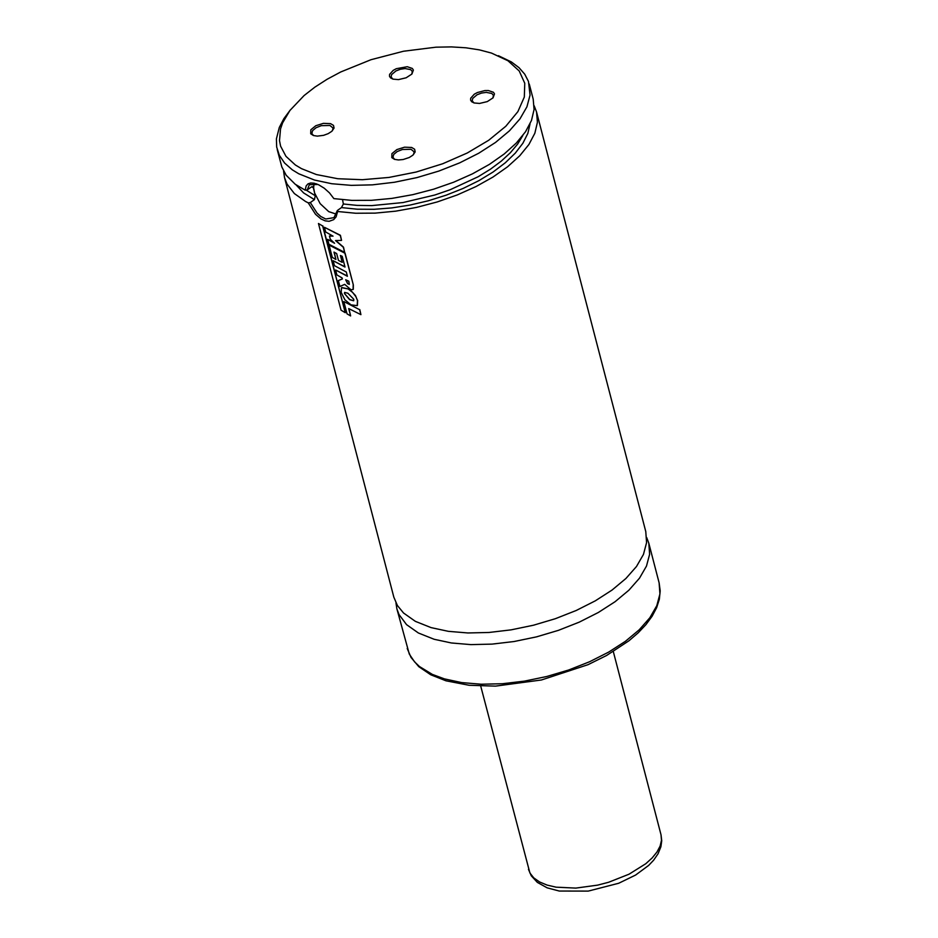 <?xml version="1.0" encoding="UTF-8"?>
<svg xmlns="http://www.w3.org/2000/svg" width="938" height="938" viewBox="0 0 938 938"><rect width="100%" height="100%" fill="white"/><g stroke="black" fill="none" stroke-linecap="round" stroke-linejoin="round"><path stroke-width="1.41" d="M411.653 147.465L404.548 147.184L396.891 149.576L391.932 153.621L391.803 157.607L394.523 159.354L398.439 159.952L403.129 159.53L409.273 157.502L412.849 155.192L415.159 151.933L414.631 149.248L411.653 147.465M474.124 102.969L471.673 101.738L470.595 100.12L470.712 98.197L474.288 94.199L477.419 92.522L484.817 90.587L488.37 90.54L493.447 92.276L494.478 93.906L493.025 97.869L487.268 101.609L479.553 103.438L474.124 102.969M330.551 123.64L333.518 125.411L334.057 128.096L331.747 131.355L328.159 133.665L323.622 135.33L317.337 136.127L313.409 135.518L310.701 133.771L310.83 129.796L315.778 125.739L323.446 123.347L330.551 123.64M393.01 79.144L398.439 79.613L406.154 77.784L411.911 74.043L413.365 70.08L412.333 68.451L407.256 66.715L396.305 68.697L393.186 70.385L389.598 74.372L389.493 76.295L390.56 77.901L393.01 79.144M316.352 174.538L337.797 178.724L362.408 179.709L388.965 177.434L416.179 172.029L442.724 163.74L467.276 152.988L488.663 140.29L505.805 126.267L517.893 111.61L524.319 97.048L524.764 83.271L519.218 70.971L507.95 60.747L491.524 53.091L479.447 49.89L465.998 47.803L451.413 46.9L435.947 47.181L403.516 51.238L371.002 59.704L340.717 71.98L327.081 79.284L314.805 87.187L304.076 95.57L289.948 110.438L282.631 122.819L280.521 128.916L279.501 140.641L280.603 146.176L285.973 156.341L295.388 164.994L301.52 168.664L316.352 174.538M290.37 109.887L283.839 118.692L279.29 127.474L276.405 138.883L276.675 147.032L279.325 155.262L284.589 163.036L292.316 169.837L298.765 173.776L314.464 180.037L331.771 183.731L351.293 185.361L372.433 184.856L394.523 182.242L416.882 177.61L438.82 171.079L459.655 162.872L478.743 153.222L495.487 142.459L509.369 130.898L519.957 118.892L526.922 106.826L530.052 95.066L528.469 81.442L524.741 74.196L518.995 67.653L511.351 61.92L498.406 55.705M277.238 149.634L281.846 166.987L286.172 175.242L295.224 184.247L305.202 190.191L306.163 185.923L307.957 183.895L310.642 182.992L314.101 183.203L318.732 184.833L324.278 188.221L329.519 192.935L333.858 198.61L351.879 200.392L371.413 200.322L391.92 198.387L412.837 194.647L433.602 189.206L453.652 182.218L472.435 173.858L489.448 164.349L504.222 153.973L516.357 142.998L525.538 131.719L531.494 120.451L534.074 109.5L533.206 99.147L529.255 83.986M283.569 171.021L284.531 177.622L286.993 184L294.356 193.556L305.565 201.494L308.239 202.866L310.314 202.561L314.429 199.63L315.274 195.737L313.339 187.67L312.846 186.65L311.404 186.955L307.289 189.898L305.202 190.191M342.558 199.724L343.367 203.992L341.467 207.579L337.352 210.511L337.61 211.496L355.643 213.243L375.165 213.125L395.648 211.167L416.531 207.404L437.26 201.94L457.252 194.94L475.988 186.568L492.942 177.083L507.681 166.706L519.769 155.743L528.915 144.487L534.848 133.243L537.415 122.303L536.548 111.974L534.156 105.748M337.61 211.496L336.121 216.842L333.682 219.644L329.109 221.309L325.099 220.84L320.913 218.894L315.543 214.31L308.239 202.866M284.531 177.622L393.843 597.189L397.407 605.514L403.516 612.983L415.37 621.355L431.07 627.616L448.376 631.333L467.898 632.962L489.026 632.47L511.104 629.855L533.464 625.224L555.39 618.693L576.213 610.486L595.29 600.848L612.033 590.072L625.904 578.5L636.492 566.493L643.456 554.428L646.575 542.656L645.778 531.576L536.548 111.974M395.953 602.864L396.88 608.844L398.978 614.484L406.553 624.638L418.407 632.998L434.106 639.27L451.413 642.976L470.935 644.617L492.063 644.113L514.141 641.51L536.501 636.867L558.427 630.348L579.25 622.14L598.327 612.491L615.058 601.727L628.941 590.154L639.517 578.148L646.481 566.071L649.612 554.311L648.815 543.219L646.704 537.556M314.031 183.52L313.632 187.893L314.605 193.017L320.163 203.652L328.734 211.636L336.484 214.181M310.314 202.561L317.032 213.055L320.796 216.49L325.732 219.011L333.94 217.663L337.352 210.511M317.912 184.469L309.341 184.704L307.289 189.898M411.747 74.219L412.333 71.558L410.715 69.635L405.134 68.556L400.409 69.248L395.93 70.948L391.592 74.618L391.111 77.092L392.94 79.12M313.644 135.588L311.826 133.559L312.612 130.617L316.083 127.72L321.288 125.669L329.918 125.469L333.049 128.025L332.462 130.687M474.042 102.946L472.224 100.917L472.693 98.443L477.043 94.773L481.511 93.073L486.247 92.381L491.817 93.46L493.447 95.383L492.849 98.056M413.564 154.524L414.162 151.862L411.02 149.294L402.39 149.505L397.184 151.557L393.714 154.453L392.928 157.385L394.757 159.425M329.449 236.024L333.037 236.142L325.697 232.014L324.466 227.301L340.248 235.438L341.549 240.398L335.534 240.574L343.331 247.269L344.668 252.381L328.921 244.279L327.643 239.366L334.585 243.27L330.293 239.237L329.449 236.024L332.756 236.001M333.998 242.731L327.643 239.366M335.863 240.574L343.496 247.128L344.668 252.381M324.466 227.301L340.412 235.297L341.549 240.398M345.688 279.77L348.83 281.236L349.299 284.378L347.564 283.628L345.688 279.77M349.358 284.308L347.728 283.499L345.899 279.864M353.18 285.105L353.134 289.479L350.941 289.725L344.715 284.366L339.896 286.477L338.36 280.568L342.37 278.973L342.077 277.906L336.883 274.928L335.593 269.992L347.412 276.3L346.298 272.008L334.456 265.665L333.166 260.717L345.008 267.06L342.218 256.344L340.435 255.476L342.229 262.359L338.454 260.401L336.672 253.565L333.987 252.088L335.91 259.486L332.298 257.411L329.086 245.076L344.879 253.19L353.333 284.964L353.286 289.338M329.086 245.076L344.879 253.19M345.043 253.049L353.333 284.964M334.245 252.228L335.91 259.486M340.67 255.593L342.229 262.359M344.938 266.802L333.166 260.717M347.353 276.042L335.593 269.992M342.358 278.926L338.36 280.568M353.732 300.723L349.827 299.585L344.422 293.477L344.609 292.445L347.881 293.231L353.778 299.257L353.685 300.77L349.651 299.714L344.422 293.477M344.609 293.336L344.738 292.363M348.42 289.162L352.582 292.386L355.877 296.643L357.472 300.453L357.226 305.647L350.988 304.85L344.844 299.738L341.162 292.293L341.526 287.649L348.584 289.033L351.129 290.827L355.479 295.564L357.472 300.453M341.725 287.497L348.584 289.033M357.636 300.312L357.39 305.507M343.812 301.532L359.629 309.692L360.919 314.652L348.702 308.567L350.624 315.918L347.025 313.855L343.812 301.532L359.629 309.692M348.959 308.708L350.624 315.918M359.782 309.552L360.919 314.652M318.463 223.502L322.66 225.999L345.243 312.694L341.045 310.173L318.463 223.502L322.66 225.999M322.86 225.87L345.243 312.694M311.651 186.803L313.339 187.67M343.367 203.992L357.085 205.387L371.776 205.61L403.023 202.549L434.775 195.022L450.099 189.757L478.239 176.696L490.527 169.133L501.314 161.09L510.401 152.695L517.624 144.1L522.829 135.482M306.081 190.062L315.274 195.737M341.467 207.579L357.155 209.197L374.098 209.303L391.885 207.908L410.117 205.047L428.349 200.767L446.171 195.174L463.161 188.421L478.919 180.635L493.083 172.017L505.312 162.766L515.325 153.082L522.9 143.221L527.848 133.384L530.052 123.828M295.974 184.786L303.607 192.923L314.429 199.63M396.88 608.844L409.296 654.091L414.561 661.865L419.45 666.519L432.312 674.387L444.436 678.889L461.731 682.594L481.253 684.224L502.381 683.732L524.459 681.129L546.819 676.486L568.745 669.966L589.568 661.747L608.645 652.109L625.376 641.334L639.247 629.773L649.835 617.767L656.799 605.69L659.93 593.93L659.121 582.838L648.815 543.219M480.725 686.1L529.9 872.985L533.757 877.874L539.538 881.943L547.053 885.073L556.082 887.172L575.838 888.098L597.635 885.132L608.574 882.283L629.023 874.204L645.766 863.734L652.156 857.942L656.987 851.997L660.129 846.053L661.478 840.284L661.02 834.82L613.311 651.57M659.121 582.838L660.2 590.893L659.344 599.241L656.623 607.718L652.133 616.207L645.954 624.602L638.203 632.81L628.976 640.76L606.652 655.451L588.032 664.679L541.449 679.98L495.522 686.124L469.094 685.268L445.96 680.8L430.73 674.774L418.77 666.66L411.008 657.432L407.209 648.451M309.997 184.235L309.341 184.704M317.267 184.235L316.083 183.754M661.02 834.82L661.736 840.776L660.891 846.803L658.03 853.815L653.598 860.24L648.662 865.411L635.612 875.048L618.717 883.256L588.232 891.1L559.224 891.041L547.135 887.829L537.345 882.388L531.307 875.834L528.457 869.35"/></g></svg>
